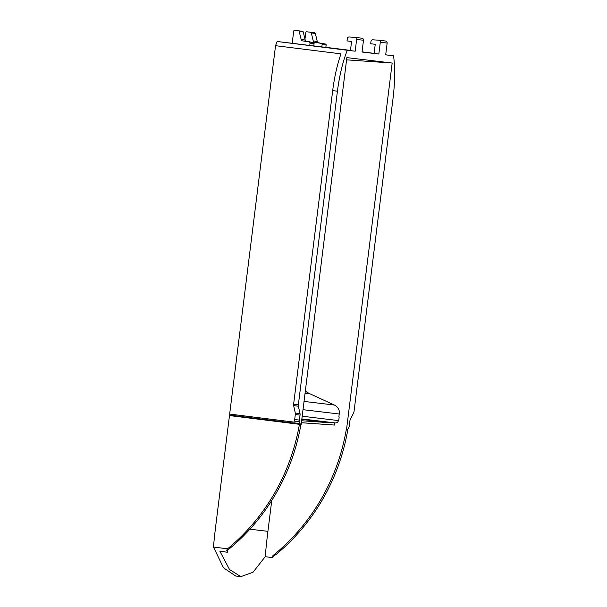<?xml version="1.0" encoding="UTF-8"?>
<svg xmlns="http://www.w3.org/2000/svg" width="607" height="607" viewBox="0 0 607 607"><rect width="100%" height="100%" fill="white"/><g stroke="black" fill="none" stroke-linecap="round" stroke-linejoin="round"><path stroke-width="0.91" d="M292.195 43.294L313.766 45.965L314.062 43.598A0.918 0.888 -83.2 0 0 313.341 42.589L306.581 41.367A1.836 1.768 -83.2 0 1 305.177 40.009L303.257 31.989A0.918 0.888 -83.2 0 0 302.514 31.306L294.699 30.35A0.918 0.888 -83.2 0 0 293.705 31.154L292.195 43.294L277.141 41.496A60.7 16.73 97.1 0 0 275.548 45.684L229.658 414.073L230.007 415.12A3.68 1.017 97.1 0 0 230.448 415.689L229.476 415.567L215.834 525.093A648.382 623.26 96.8 0 0 213.459 547.044L223.52 567.826L235.683 576.005L240.82 576.65L229.507 569.487L219.901 551.285L227.367 552.218A162.289 44.736 -82.9 0 1 226.707 550.101L227.602 548.811L213.459 547.044M300.397 424.43L299.418 424.308A203.262 195.386 96.8 0 1 227.602 548.811M313.773 45.92L325.845 47.407L326.141 45.047A0.918 0.888 -83.2 0 0 325.428 44.03L318.66 42.809A1.836 1.768 -83.2 0 1 317.264 41.458L315.337 33.431A0.918 0.888 -83.2 0 0 314.593 32.748L306.778 31.792A0.918 0.888 -83.2 0 0 305.784 32.596L304.972 39.144M229.476 415.567L299.418 424.308M277.141 41.496L347.325 50.267A60.7 16.73 -82.9 0 0 337.424 91.202L332.682 90.61A60.7 16.73 97.1 0 1 340.99 53.864L275.548 45.684M229.658 414.073L295.108 422.252L294.729 421.114A1.836 0.508 97.1 0 1 294.683 419.505L299.418 420.097A1.836 0.508 97.1 0 0 299.471 421.706L294.729 421.114M347.325 50.267L355.178 51.2L350.436 50.609L351.574 41.488L347.014 40.912L347.303 38.59A1.836 1.768 96.8 0 1 349.192 36.974L355.019 37.384A1.836 1.768 -83.2 0 1 356.643 39.44L355.178 51.2M361.871 38.203A1.836 1.768 -83.2 0 1 363.487 40.252L362.022 52.02L378.836 54.031L374.102 53.439L375.24 44.311L370.672 43.742L370.968 41.42A1.836 1.768 96.8 0 1 372.857 39.804L378.685 40.206A1.836 1.768 -83.2 0 1 380.301 42.262L378.836 54.031M385.528 41.026A1.836 1.768 -83.2 0 1 387.152 43.082L385.688 54.85L393.541 55.783L385.688 54.805M374.109 53.355L362.045 51.853M350.467 50.404L325.86 47.331M313.341 42.589L302.552 40.881A1.836 1.768 96.8 0 1 301.155 39.531L299.228 31.503L303.257 31.989M298.485 30.82A0.918 0.888 96.8 0 1 299.228 31.503M294.699 30.35A0.918 0.888 -83.2 0 0 294.691 30.35L298.72 30.828A0.918 0.888 -83.2 0 0 298.712 30.828L294.691 30.35M309.737 45.487L310.033 43.12L314.062 43.598M309.312 42.103A0.918 0.888 96.8 0 1 310.033 43.12M302.514 31.306L298.72 30.828M325.428 44.03L314.631 42.323A1.836 1.768 96.8 0 1 313.235 40.973L311.308 32.953L315.337 33.431M310.564 32.27A0.918 0.888 96.8 0 1 311.308 32.953M306.778 31.792A0.918 0.888 -83.2 0 0 306.77 31.792L310.807 32.277A0.918 0.888 -83.2 0 0 310.799 32.277L306.77 31.792M321.824 46.929L322.112 44.561L326.141 45.047M321.399 43.545A0.918 0.888 96.8 0 1 322.112 44.561M314.593 32.748L310.807 32.277M393.541 55.783A60.7 16.73 -82.9 0 1 393.101 97.848L354.048 411.402A1.836 0.508 -82.9 0 1 353.676 412.821L350.254 419.642A1.836 0.508 -82.9 0 0 349.882 421.061L349.26 426.053A1.836 0.508 -82.9 0 1 348.813 427.601L347.583 429.559A3.68 1.017 97.1 0 1 347.007 429.999L346.476 429.931L392.175 63.037L346.589 59.843M347.743 430.082L347.037 429.999L347.743 430.082A203.262 195.386 -83.2 0 1 275.935 554.578L273.84 555.731A162.289 44.736 -82.9 0 1 272.68 557.636L265.206 556.695L253.005 572.272L240.82 576.65M226.707 550.101L227.617 550.208A203.262 195.386 -83.2 0 0 300.928 424.49M392.175 63.037L346.863 57.619L301.163 424.521L300.632 424.46A3.68 1.017 -82.9 0 1 300.184 423.898L299.471 421.706M337.424 91.202L298.363 404.755A1.836 0.508 -82.9 0 0 298.378 406.22L300.025 413.64A1.836 0.508 -82.9 0 1 300.04 415.105L295.305 414.513L294.683 419.505M295.305 414.513A1.836 0.508 97.1 0 0 295.29 413.048L300.025 413.64M332.682 90.61L293.629 404.163A1.836 0.508 97.1 0 0 293.644 405.628L295.29 413.048M300.04 415.105L299.418 420.097M309.904 41.966A0.918 0.888 -83.2 0 0 309.358 41.671L306.3 41.291M346.476 429.931L346.233 429.9A203.262 195.386 96.8 0 1 272.93 555.625L273.84 555.731M227.367 552.218L227.617 550.208M271.761 500.487L267.915 531.345A699.408 672.313 -83.2 0 0 265.206 556.695M339.184 416.971L338.729 420.621L302.203 416.212M334.874 422.912L334.609 425.059A13.794 13.263 96.8 0 1 334.419 425.044L301.391 422.738M272.68 557.636L272.93 555.625M305.321 391.136A36.792 35.365 -83.2 0 0 310.253 393.92L334.366 405.044A9.196 8.839 96.8 0 1 339.533 414.05L303.014 409.687L339.214 414.012L338.858 416.933M334.609 425.059L301.391 422.7M334.51 422.889L334.245 425.014M329.115 422.48L301.846 419.042L329.1 422.684L301.633 420.757M301.861 418.936L335.542 422.958L329.115 422.51M301.8 419.422L329.1 422.684M335.542 422.958C337.082 422.92 338.038 422.131 338.403 420.583M330.291 422.442L329.123 422.358M300.184 423.898L230.007 415.12M387.152 43.082L380.301 42.262M363.487 40.252L356.643 39.44M293.629 404.163L298.363 404.755M305.177 40.009L301.155 39.531M302.552 40.881L306.581 41.367M309.358 41.671L306.383 41.314M317.264 41.458L313.235 40.973M314.631 42.323L318.66 42.809M249.917 529.19L267.915 531.345M298.378 406.22L293.644 405.628M334.366 405.044L304.046 401.417M310.253 393.92L305.055 393.298M361.954 38.211L355.103 37.391M385.612 41.033L378.768 40.214"/></g></svg>
